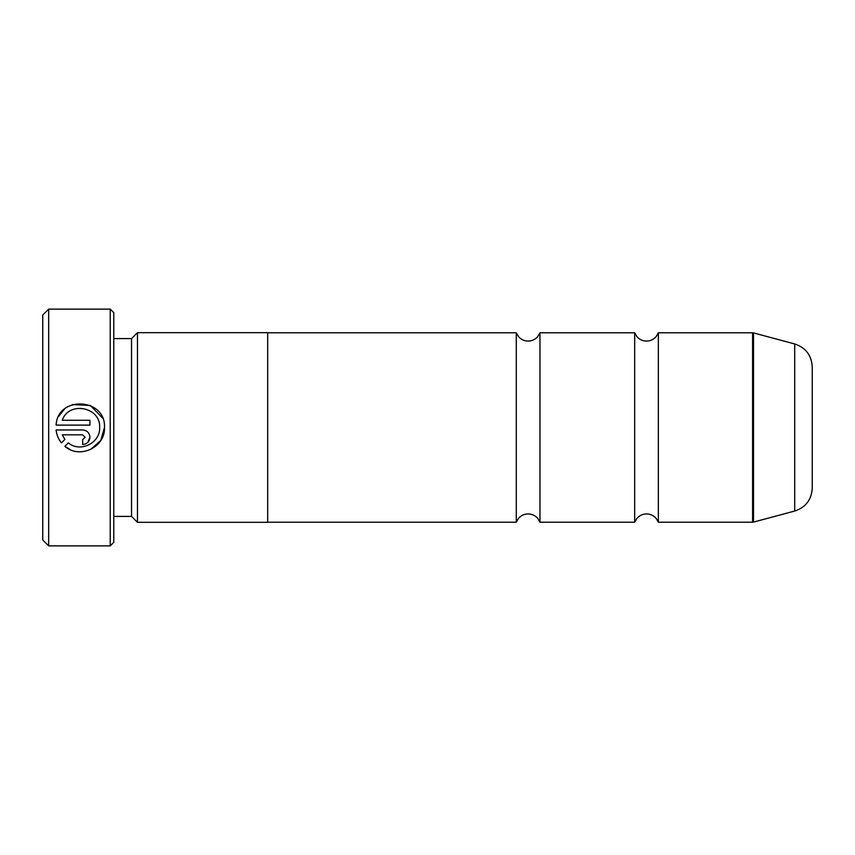 <?xml version="1.0" encoding="UTF-8"?>
<svg xmlns="http://www.w3.org/2000/svg" width="855" height="855" viewBox="0 0 855 855"><rect width="100%" height="100%" fill="white"/><g stroke="black" fill="none" stroke-linecap="round" stroke-linejoin="round"><path stroke-width="1.28" d="M634.677 427.5L634.677 332.787L636.857 336.571C639.412 339.499 642.629 341.006 646.508 341.081C650.399 341.006 653.615 339.499 656.17 336.571L658.35 332.787L658.35 522.213L656.17 518.429C653.615 515.501 650.399 513.994 646.508 513.919C642.629 513.994 639.412 515.501 636.857 518.429L634.677 522.213L634.677 427.5M516.292 427.5L516.292 332.787L518.472 336.571C521.026 339.499 524.243 341.006 528.123 341.081C532.013 341.006 535.23 339.499 537.784 336.571L539.965 332.787L539.965 522.213L537.784 518.429C535.23 515.501 532.013 513.994 528.123 513.919C524.243 513.994 521.026 515.501 518.472 518.429L516.292 522.213L516.292 427.5M794.701 343.956C805.699 347.622 811.545 355.242 812.25 366.816L812.25 488.184C811.545 499.758 805.699 507.378 794.701 511.044L794.701 343.956L753.512 332.916L753.512 522.084L794.701 511.044M99.64 427.543L99.64 427.543C100.43 443.029 80.135 453 68.336 442.869C80.103 452.99 100.441 443.05 99.64 427.543M70.495 449.762L64.884 446.321C79.462 459.53 105.528 447.197 104.492 427.543L100.751 440.496L90.683 449.431M104.492 427.543L104.492 427.5C105.988 397.757 57.542 395.363 56.099 425.117L89.935 425.117L89.935 420.265L62.244 420.265C68.828 400.771 100.805 406.937 99.64 427.5M58.717 416.321L64.382 409.171M72.365 404.586L90.331 405.484M90.427 405.527L102.547 418.01M85.083 437.247L82.657 439.673L82.657 444.525C87.092 444.076 89.519 441.65 89.935 437.247C89.508 432.833 87.082 430.407 82.657 429.969L56.099 429.969C56.612 434.789 58.397 439.107 61.453 442.89L64.905 439.438L62.244 434.821L82.657 434.821L85.083 437.247L82.657 434.821M48.671 545.885L42.75 539.965L42.75 315.035L48.671 309.115L48.671 545.885L110.231 545.885L110.231 309.115L48.671 309.115M110.231 309.115L113.779 312.663L113.779 542.337L110.231 545.885M113.779 516.409L131.542 516.409L131.542 338.591L137.463 332.67L137.463 522.33L267.679 522.33L267.679 332.67L137.463 332.67M68.336 442.869L64.884 446.321M61.453 442.89C58.407 439.139 56.622 434.832 56.099 429.969M89.935 437.247L87.809 442.388M62.244 434.821L64.905 439.438M753.512 522.084L752.592 522.213L752.592 332.787L658.35 332.787M634.677 332.787L539.965 332.787M752.592 332.787L753.512 332.916M131.542 338.591L113.779 338.591M516.292 332.787L267.679 332.787M516.292 522.213L267.679 522.213M131.542 516.409L137.463 522.33M752.592 522.213L658.35 522.213M634.677 522.213L539.965 522.213"/></g></svg>
